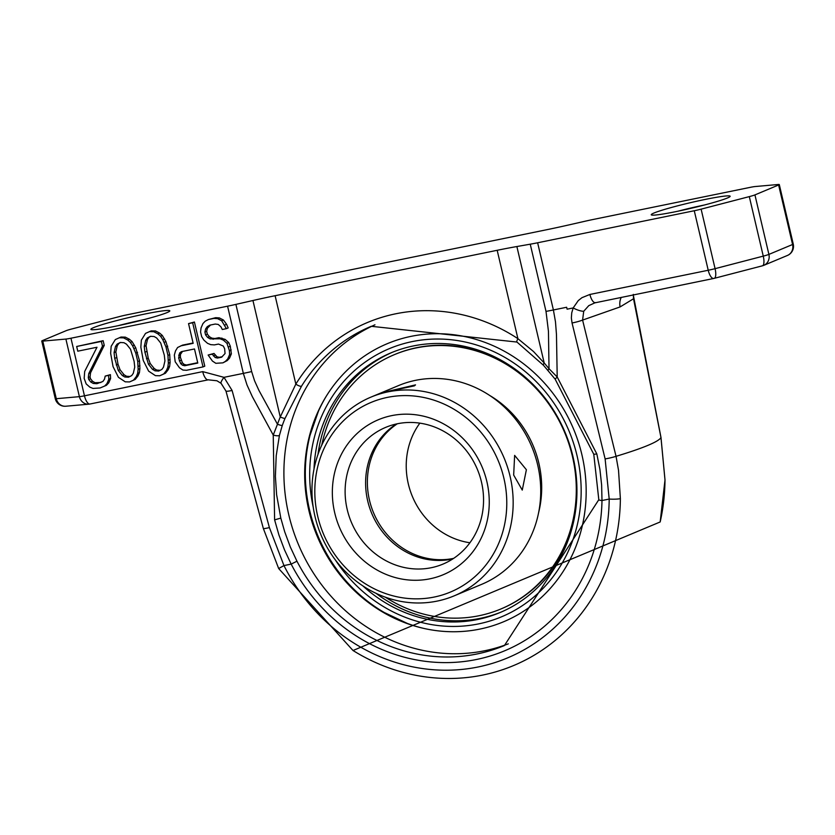 <?xml version="1.0" encoding="UTF-8"?>
<svg xmlns="http://www.w3.org/2000/svg" width="835" height="835" viewBox="0 0 835 835"><rect width="100%" height="100%" fill="white"/><g stroke="black" fill="none" stroke-linecap="round" stroke-linejoin="round"><path stroke-width="1.25" d="M452.81 558.918A74.127 68.334 67.3 0 1 367.692 500.896A74.127 68.334 67.3 0 1 396.343 423.992M317.707 516.26A102.788 94.752 67.3 0 1 437.07 401.249A102.788 94.752 67.3 0 1 477.62 574.156A102.788 94.752 67.3 0 1 317.707 516.26M334.71 512.784A84.001 77.446 -112.7 0 0 465.419 560.097A84.001 77.446 -112.7 0 0 432.269 418.784A84.001 77.446 -112.7 0 0 334.71 512.784M314.993 516.437A107.725 99.313 67.3 0 1 370.98 397.105A107.725 99.313 67.3 0 1 504.173 458.144A107.725 99.313 67.3 0 1 454.156 595.856A107.725 99.313 67.3 0 1 314.993 516.437M370.98 397.105L398.535 385.582A107.725 99.313 67.3 0 1 537.688 464.991A107.725 99.313 67.3 0 1 481.711 584.323L454.156 595.856M526.384 469.729L522.261 490.093L513.671 475.052L514.631 455.388L526.384 469.729M414.369 385.853L380.885 393.003L415.527 384.883L414.369 385.853M389.695 425.86L388.682 426.215M347.203 509.475A74.127 68.334 -112.7 0 0 442.947 564.116A74.127 68.334 -112.7 0 0 477.37 469.364A74.127 68.334 -112.7 0 0 385.718 427.363A74.127 68.334 -112.7 0 0 347.203 509.475M325.921 396.802A151.813 139.956 -112.7 0 0 310.036 435.286A151.813 139.956 -112.7 0 0 384.183 612.462A151.813 139.956 -112.7 0 0 422.75 628.16M335.221 559.742A145.342 133.986 -112.7 0 0 478.528 623.902A145.342 133.986 -112.7 0 0 577.256 456.63A145.342 133.986 -112.7 0 0 413.857 341.264A145.342 133.986 -112.7 0 0 313.219 507.179M362.86 585.888A140.833 129.832 -112.7 0 0 499.8 612.65A140.833 129.832 -112.7 0 0 569.585 444.47A140.833 129.832 -112.7 0 0 413.335 345.951A140.833 129.832 -112.7 0 0 391.051 352.819A140.833 129.832 -112.7 0 0 314.002 469.134M376.074 593.341A140.833 129.832 -112.7 0 0 501.209 612.045M392.471 352.234A140.833 129.832 -112.7 0 0 317.968 454.501M385.321 597.171A137.869 127.097 -112.7 0 0 500.77 609.028A137.869 127.097 -112.7 0 0 564.784 432.78A137.869 127.097 -112.7 0 0 394.318 354.666L395.018 354.374A137.869 127.097 67.3 0 1 528.242 379.821M576.86 495.98A137.869 127.097 67.3 0 1 501.48 608.725L500.77 609.028M397.293 423.783A74.127 68.334 -112.7 0 0 373.558 512.805A74.127 68.334 -112.7 0 0 453.624 558.385M419.859 423.147A74.127 68.334 -112.7 0 0 412.417 496.543A74.127 68.334 -112.7 0 0 469.917 542.76M538.648 512.523A100.805 92.936 -112.7 0 0 489.634 395.425M394.318 354.666A137.869 127.097 -112.7 0 0 321.726 445.212M762.198 265.833A9.884 3.246 -104.6 0 0 762.438 265.801A9.884 3.246 -104.6 0 0 763.263 256.126L715.073 268.661A9.884 0.689 166.8 0 1 708.226 270.258A9.884 3.768 -101.6 0 0 713.737 278.462A9.884 3.768 -101.6 0 0 714.009 278.379A9.884 3.246 -104.6 0 0 714.249 278.337A9.884 3.246 -104.6 0 0 715.073 268.661L701.118 209.147L749.308 196.611A9.884 0.689 166.8 0 0 754.934 194.899L778.617 184.984A9.884 0.689 -13.2 0 0 779.295 184.556A9.884 0.689 -13.2 0 0 778.262 184.493L755.153 186.539A9.884 0.689 -13.2 0 0 750.091 187.384L593.455 219.417A29.653 2.056 -13.2 0 0 585.147 221.212L568.103 225.095A79.064 5.48 166.8 0 1 545.933 229.886L323.865 275.31A79.064 5.48 166.8 0 1 304.159 279.067L290.789 281.416A29.653 2.056 -13.2 0 0 283.399 282.825L126.774 314.858A9.884 0.689 -13.2 0 0 119.927 316.455L71.737 328.99A9.884 0.689 -13.2 0 0 66.101 330.702L42.418 340.617A9.884 0.689 166.8 0 0 41.75 341.045A9.884 0.689 166.8 0 0 42.783 341.108L65.892 339.062A9.884 0.689 166.8 0 0 70.954 338.217L227.579 306.184L243.34 373.381L246.993 384.935L252.327 396.656L273.243 435.066L274.6 519.871L278.932 534.995L284.474 549.806L291.164 564.105A177.897 163.994 -112.7 0 0 476.409 659.504A177.897 163.994 -112.7 0 0 601.993 500.53L601.628 484.947L599.906 469.353L596.837 453.969L557.206 376.992L556.465 334.449L555.484 321.851L553.396 309.962L566.652 307.259L567.101 309.18L573.165 307.948L578.279 300.59L581.953 297.677L589.907 294.452L708.226 270.258L694.271 210.744L537.636 242.776A29.653 2.056 166.8 0 1 530.246 244.185L516.875 246.534A79.064 5.48 -13.2 0 0 497.18 250.291L517.909 338.666A4.937 1.127 123.3 0 0 516.938 342.047M497.18 250.291L275.112 295.715A79.064 5.48 -13.2 0 0 252.942 300.506L235.898 304.389A29.653 2.056 166.8 0 1 227.579 306.184M701.118 209.147A9.884 0.689 166.8 0 1 694.271 210.744M727.389 197.999A40.518 2.808 166.8 0 1 684.992 209.689A40.518 2.808 166.8 0 1 651.384 214.919A40.518 2.808 166.8 0 1 690.054 202.769A40.518 2.808 166.8 0 1 730.093 196.465A40.518 2.808 166.8 0 1 727.389 197.999M167.052 312.593A40.518 2.808 166.8 0 1 124.645 324.283A40.518 2.808 166.8 0 1 91.036 329.522A40.518 2.808 166.8 0 1 129.707 317.363A40.518 2.808 166.8 0 1 169.745 311.058A40.518 2.808 166.8 0 1 167.052 312.593M704.416 205.003A35.581 2.463 -13.2 0 0 678.187 211.151M754.934 194.899L768.899 254.404L792.582 244.498A9.884 0.689 -13.2 0 0 793.25 244.07L779.295 184.556M633.316 294.4L633.525 298.763L660.965 437.509L664.994 480A194.962 179.723 -112.7 0 1 660.172 521.958L353.017 650.507A194.962 179.723 -112.7 0 0 620.374 498.672L618.526 470.324L616.042 456.317L582.59 320.087L620.092 306.925A14.821 13.663 67.3 0 1 621.25 297.375M353.017 650.507L278.671 568.541L263.349 528.503L225.961 391.041L221.066 383.348A9.884 1.827 -49.2 0 0 221.171 383.411L225.951 391.02A9.884 1.117 -15.1 0 0 232.088 390.456L269.402 527.595L283.963 565.577A185.579 171.081 -112.7 0 0 478.163 666.967A185.579 171.081 -112.7 0 0 609.195 499.059L605.125 458.926L572.048 322.978L571.359 317.968L571.735 312.874L573.165 307.948A9.884 2.891 -156 0 0 583.728 311.267L588.779 305.641L595.219 302.688M144.069 319.607A35.581 2.463 -13.2 0 0 117.839 325.754M42.783 341.108L56.289 398.702A9.884 0.689 166.8 0 1 55.256 398.639L41.75 341.045M89.783 404.046A9.884 8.872 -95.1 0 1 88.865 404.182L88.865 404.182A9.884 8.872 -95.1 0 1 79.398 396.656L65.892 339.062M90.243 403.931A9.884 3.768 -101.6 0 1 89.971 404.015A9.884 3.768 -101.6 0 1 84.46 395.811A9.884 0.689 166.8 0 1 79.398 396.656L56.289 398.702A9.884 8.872 -95.1 0 0 65.746 406.227A9.884 9.884 0 0 1 55.256 398.639M208.51 379.748A9.884 3.768 -101.6 0 1 208.239 379.831A9.884 3.768 -101.6 0 1 202.717 371.627L223.989 377.336L232.088 390.456M222.298 356.691L219.24 357.307L216.964 356.795L214.021 353.455L208.134 355.042L212.424 361.054L215.837 363.308L222.914 362.849L225.44 361.346L227.746 358.904L229.604 354.583L229.416 350.69L226.963 343.31L223.342 340.116L220.148 338.801L210.107 338.885L207.602 337.423L205.567 334.887L204.909 332.069L205.619 328.969L207.237 326.673L209.762 325.17L215.253 324.043L218.217 324.429L220.941 326.819L222.287 329.501L226.4 328.656L221.672 320.765L217.58 318.646L213.927 318.406L208.437 319.534L205.233 321.172L202.926 323.615L201.058 327.936L200.567 331.975L201.673 336.672L203.928 340.148L207.55 343.342L210.744 344.657L214.386 344.897L218.509 344.062L223.289 346.034L224.636 348.706L225.053 353.549L221.588 357.213L217.476 358.048L215.2 357.537L212.257 354.197L208.134 355.042M226.4 328.656L228.174 327.915L226.598 324.304L223.446 320.024L219.344 317.905L215.701 317.676L208.437 319.534M222.914 362.849L227.203 360.605L229.51 358.163L231.379 353.842L230.293 346.191L228.727 342.569L225.106 339.375L218.947 337.684L214.835 338.519L211.871 338.144L209.366 336.682L207.341 334.146L206.673 331.328L207.383 328.228L210.556 325.003M193.083 342.976L182.583 345.116L177.605 347.496L175.517 350.877L174.338 355.063L175.193 361.774L179.483 367.786L182.896 370.051L186.539 370.281L203.009 366.92L192.655 322.759L188.543 323.604L193.167 343.331L180.809 345.857M203.009 366.92L204.784 366.179L194.419 322.018L188.543 323.604M159.777 375.76L165.445 373.235L168.211 369.717L169.609 366.481L170.1 362.442L169.714 354.645L165.935 341.63L162.334 335.472L159.621 333.082L155.529 330.963L151.187 330.869L145.53 333.384L141.355 340.148L140.844 347.141L143.244 360.438L148.63 371.147L155.446 375.656L159.777 375.76L163.681 373.976L166.447 370.458L167.845 367.212L168.336 363.183L167.95 355.386L165.967 346.932L162.825 339.688L160.571 336.213L157.857 333.823L153.765 331.704L149.423 331.599M129.582 381.929L135.249 379.414L138.015 375.896L139.414 372.65L139.904 368.611L139.518 360.814L135.74 347.809L132.139 341.651L129.425 339.25L125.333 337.142L120.992 337.037L115.334 339.563L111.159 346.316L110.648 353.32L113.049 366.607L118.434 377.326L125.25 381.835L129.582 381.929L133.485 380.155L136.251 376.637L137.65 373.391L138.14 369.352L137.754 361.555L135.771 353.101L132.629 345.867L130.375 342.392L127.661 339.991L123.57 337.872L119.228 337.778M100.889 382.503L95.033 382.712L92.528 381.261L90.493 378.725L90.055 376.846L90.545 372.807L104.25 345.387L103.154 340.69L76.674 346.483L77.78 351.18L96.996 347.245L84.69 371.429L84.168 378.422L86.182 383.923L89.804 387.116L92.988 388.432L100.075 387.972L104.657 386.052L106.963 383.609L108.821 379.288L108.633 375.385L105.2 376.094L104.49 379.194L102.872 381.491L96.912 383.693L93.259 383.453L90.764 382.002L88.729 379.455L88.291 377.577L88.781 373.537L102.486 346.128L101.379 341.431L76.674 346.483M100.075 387.972L106.421 385.311L108.727 382.868L110.596 378.547L110.397 374.654L105.2 376.094M197.707 362.703L186.518 364.989L184.243 364.467L182.427 362.87L180.423 357.38L180.444 354.416L182.51 351.42M160.163 370.302L156.792 370.082L154.298 368.621L150.227 363.549L148.213 358.058L146.041 345.7L147.461 339.501L149.079 337.204L150.811 336.317M129.968 376.481L126.596 376.261L124.102 374.8L120.031 369.728L118.017 364.227L115.846 351.879L117.265 345.68L118.883 343.383L120.616 342.496M595.689 302.573A9.884 3.768 -101.6 0 1 595.418 302.656A9.884 3.768 -101.6 0 1 589.907 294.452M762.606 265.749A9.884 9.112 -112.7 0 0 763.764 265.353A9.884 9.112 -112.7 0 0 768.899 254.404A9.884 0.689 166.8 0 1 763.263 256.126L749.308 196.611M572.048 322.978A9.884 1.263 166.2 0 0 582.59 320.087L583.728 311.257M660.172 521.958L665.004 479.927L660.986 437.467L633.274 294.922M633.525 298.763L620.092 306.925M275.112 295.715L295.84 384.079L280.257 416.999A4.937 0.553 22.3 0 0 284.975 418.502A172.281 171.206 -141.5 0 0 282.251 425.558L279.412 435.463L276.218 455.691L275.393 476.399L276.615 494.737L280.81 518.107L284.693 531.78L290.361 547.082L296.957 561.214A172.949 159.443 -112.7 0 0 504.423 645.528L598.81 499.695A4.937 0.825 -178.9 0 0 601.993 500.53L609.195 499.059A9.884 1.618 -179.5 0 0 620.374 498.672M65.746 406.227L88.865 404.182A9.884 9.884 0 0 0 89.971 404.015L208.239 379.831L216.933 380.77L221.066 383.338A9.884 1.827 -49.2 0 1 223.989 377.336L243.34 373.381A29.653 2.056 -13.2 0 0 251.659 371.575L254.571 380.802L258.986 390.519L277.47 424.253L273.243 435.066A4.937 1.472 12.4 0 0 279.412 435.463M252.942 300.506L280.257 416.999A177.229 175.997 -139.1 0 0 277.47 424.253A4.937 0.543 19.7 0 0 282.251 425.558M537.636 242.776L553.396 309.962A29.653 2.056 166.8 0 1 546.006 311.382L548.449 331.318L549.023 368.726A4.937 1.409 140.9 0 0 548.167 370.844L555.129 379.142L557.206 376.992L549.023 368.726A177.229 136.481 -108 0 0 544.201 363.016L533.492 351.514L517.909 338.666A177.897 163.994 -112.7 0 0 295.84 384.079A4.937 1.597 31.9 0 0 301.508 386.188L284.975 418.502M516.875 246.534L544.201 363.016A4.937 1.534 138.7 0 0 543.481 365.292L548.188 370.865M508.285 643.848A172.949 159.443 67.3 0 1 288.774 514.767A172.949 159.443 67.3 0 1 374.957 324.794M479.76 629.11A150.718 138.934 -112.7 0 0 581.922 454.814A150.718 138.934 -112.7 0 0 433.814 333.76A150.718 138.934 -112.7 0 0 305.13 462.047A150.718 138.934 -112.7 0 0 361.701 597.192A150.718 138.934 -112.7 0 0 479.76 629.11M214.021 353.455L212.257 354.197M215.148 355.199L213.384 355.94M216.964 356.795L215.2 357.537M219.24 357.307L217.476 358.048M215.701 317.676L213.927 318.406M219.344 317.905L217.58 318.646M223.446 320.024L221.672 320.765M226.598 324.304L224.834 325.045M209 325.932L207.237 326.673M207.383 328.228L205.619 328.969M206.673 331.328L204.909 332.069M207.341 334.146L205.567 334.887M209.366 336.682L207.602 337.423M211.871 338.144L210.107 338.885M214.835 338.519L213.071 339.26M218.947 337.684L217.184 338.415M221.922 338.06L220.148 338.801M225.106 339.375L223.342 340.116M228.727 342.569L226.963 343.31M230.293 346.191L228.529 346.932M231.18 349.948L229.416 350.69M231.379 353.842L229.604 354.583M229.51 358.163L227.746 358.904M227.203 360.605L225.44 361.346M181.446 351.639L194.492 348.967L197.791 363.058L184.754 365.73L182.479 365.208L180.663 363.611L178.659 358.111L179.608 352.996L181.446 351.639M164.297 355.146L164.933 360.918L163.503 367.118L161.886 369.425L158.681 371.064L155.028 370.823L152.523 369.362L148.463 364.29L144.904 352.213L144.267 346.442L145.697 340.242L147.315 337.945L150.519 336.296L154.172 336.536L156.677 337.998L160.737 343.07L164.297 355.146M134.101 361.325L134.738 367.097L133.308 373.297L131.69 375.593L128.486 377.232L124.832 377.002L122.328 375.541L118.267 370.469L114.708 358.392L114.082 352.62L115.501 346.421L117.119 344.114L120.323 342.475L123.977 342.715L126.482 344.177L130.542 349.249L134.101 361.325M194.419 322.018L192.655 322.759M181.383 352.255L179.608 352.996M180.444 354.416L178.68 355.157M180.423 357.38L178.659 358.111M181.08 360.198L179.316 360.929M182.427 362.87L180.663 363.611M184.243 364.467L182.479 365.208M186.518 364.989L184.754 365.73M167.731 346.191L165.967 346.932M169.714 354.645L167.95 355.386M170.131 359.478L168.357 360.219M170.1 362.442L168.336 363.183M169.609 366.481L167.845 367.212M168.211 369.717L166.447 370.458M165.445 373.235L163.681 373.976M155.529 330.963L153.765 331.704M159.621 333.082L157.857 333.823M162.334 335.472L160.571 336.213M164.589 338.958L162.825 339.688M165.935 341.63L164.171 342.371M149.079 337.204L147.315 337.945M147.461 339.501L145.697 340.242M146.041 345.7L144.267 346.442M146.678 351.483L144.904 352.213M148.213 358.058L146.449 358.789M150.227 363.549L148.463 364.29M154.298 368.621L152.523 369.362M156.792 370.082L155.028 370.823M137.535 352.36L135.771 353.101M139.518 360.814L137.754 361.555M139.936 365.657L138.161 366.398M139.904 368.611L138.14 369.352M139.414 372.65L137.65 373.391M138.015 375.896L136.251 376.637M135.249 379.414L133.485 380.155M125.333 337.142L123.57 337.872M129.425 339.25L127.661 339.991M132.139 341.651L130.375 342.392M134.393 345.126L132.629 345.867M135.74 347.809L133.976 348.55M118.883 343.383L117.119 344.114M117.265 345.68L115.501 346.421M115.846 351.879L114.082 352.62M116.482 357.651L114.708 358.392M118.017 364.227L116.253 364.968M120.031 369.728L118.267 370.469M124.102 374.8L122.328 375.541M126.596 376.261L124.832 377.002M103.154 340.69L101.379 341.431M104.25 345.387L102.486 346.128M90.545 372.807L88.781 373.537M90.055 376.846L88.291 377.577M90.493 378.725L88.729 379.455M92.528 381.261L90.764 382.002M95.033 382.712L93.259 383.453M98.676 382.952L96.912 383.693M110.397 374.654L108.633 375.385M110.596 378.547L108.821 379.288M108.727 382.868L106.963 383.609M106.421 385.311L104.657 386.052M778.617 184.984L792.582 244.498A9.884 9.112 -112.7 0 1 787.447 255.447L763.764 265.353A9.884 9.884 0 0 1 762.438 265.801L714.249 278.337A9.884 9.884 0 0 1 713.737 278.462L593.998 303.032M660.965 437.509A197.665 16.314 168.7 0 1 616.042 456.317A9.884 0.971 167.9 0 1 605.125 458.926M202.717 371.627L84.46 395.811L70.954 338.217M278.66 568.541L283.963 565.577L291.164 564.105L296.957 561.214M263.349 528.503A9.884 0.762 -15.1 0 0 269.402 527.595M274.6 519.871L280.81 518.107M235.898 304.389L251.659 371.575M543.481 365.302L516.959 342.058L371.231 326.297A172.949 159.443 -112.7 0 0 301.508 386.188M546.006 311.382L530.246 244.185M596.837 453.969L593.779 454.292L598.81 499.695M319.043 409.494L310.046 435.244M384.183 612.462L408.889 624.163M787.447 255.447A9.884 9.884 0 0 0 793.25 244.07M555.139 379.142L593.779 454.282"/></g></svg>
